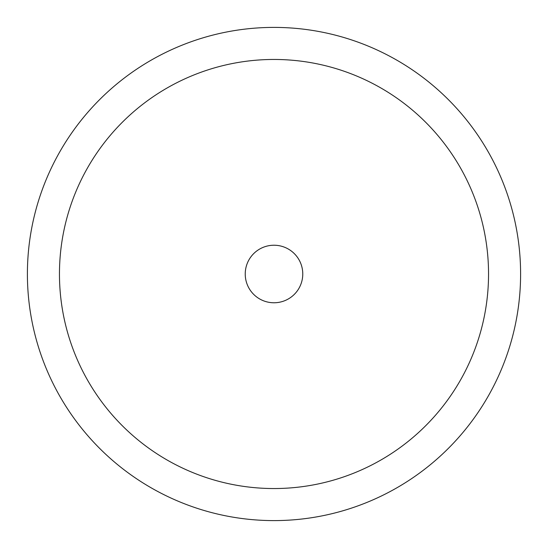 <?xml version="1.0" encoding="UTF-8"?>
<svg xmlns="http://www.w3.org/2000/svg" width="548" height="548" viewBox="0 0 548 548"><rect width="100%" height="100%" fill="white"/><g stroke="black" fill="none" stroke-linecap="round" stroke-linejoin="round"><path stroke-width="0.82" d="M302.77 274A28.77 28.77 0 0 0 274 245.23A28.77 28.77 0 0 0 245.23 274A28.77 28.77 0 0 0 274 302.77A28.77 28.77 0 0 0 302.77 274M59.458 274A214.542 214.542 0 0 0 274 488.542A214.542 214.542 0 0 0 488.542 274A214.542 214.542 0 0 0 274 59.458A214.542 214.542 0 0 0 59.458 274M27.4 274A246.6 246.6 0 0 0 274 520.6A246.6 246.6 0 0 0 520.6 274A246.6 246.6 0 0 0 274 27.4A246.6 246.6 0 0 0 27.4 274"/></g></svg>
